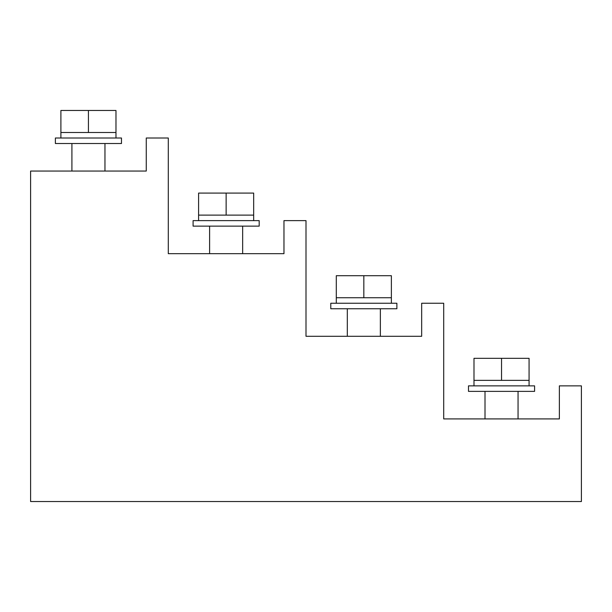 <?xml version="1.0" encoding="UTF-8"?>
<svg xmlns="http://www.w3.org/2000/svg" width="612" height="612" viewBox="0 0 612 612"><rect width="100%" height="100%" fill="white"/><g stroke="black" fill="none" stroke-linecap="round" stroke-linejoin="round"><path stroke-width="0.92" d="M146.268 171.054L30.6 171.054L30.6 501.534L581.4 501.534L581.4 385.866L559.368 385.866L559.368 418.914L443.7 418.914L443.7 303.246L421.668 303.246L421.668 336.294L306 336.294L306 220.626L283.968 220.626L283.968 253.674L168.3 253.674L168.3 138.006L146.268 138.006L146.268 171.054M71.91 171.054L71.91 143.514M55.386 143.514L121.482 143.514L121.482 138.006L55.386 138.006L55.386 143.514M60.894 138.006L60.894 132.498L115.974 132.498L115.974 110.466L88.434 110.466L88.434 132.498M60.894 132.498L60.894 110.466L88.434 110.466M226.134 226.134L259.182 226.134L259.182 220.626L193.086 220.626L193.086 226.134L226.134 226.134M363.834 308.754L396.882 308.754L396.882 303.246L330.786 303.246L330.786 308.754L363.834 308.754M501.534 391.374L534.582 391.374L534.582 385.866L468.486 385.866L468.486 391.374L501.534 391.374M239.904 215.118L253.674 215.118L253.674 193.086L226.134 193.086L226.134 215.118L239.904 215.118M226.134 193.086L198.594 193.086L198.594 215.118L226.134 215.118M377.604 297.738L391.374 297.738L391.374 275.706L363.834 275.706L363.834 297.738L377.604 297.738M363.834 275.706L336.294 275.706L336.294 297.738L363.834 297.738M515.304 380.358L529.074 380.358L529.074 358.326L501.534 358.326L501.534 380.358L515.304 380.358M501.534 358.326L473.994 358.326L473.994 380.358L501.534 380.358M104.958 171.054L104.958 143.514M115.974 138.006L115.974 132.498M242.658 253.674L242.658 226.134M209.61 253.674L209.61 226.134M253.674 220.626L253.674 215.118M198.594 220.626L198.594 215.118M380.358 336.294L380.358 308.754M347.31 336.294L347.31 308.754M391.374 303.246L391.374 297.738M336.294 303.246L336.294 297.738M518.058 418.914L518.058 391.374M485.01 418.914L485.01 391.374M529.074 385.866L529.074 380.358M473.994 385.866L473.994 380.358"/></g></svg>
